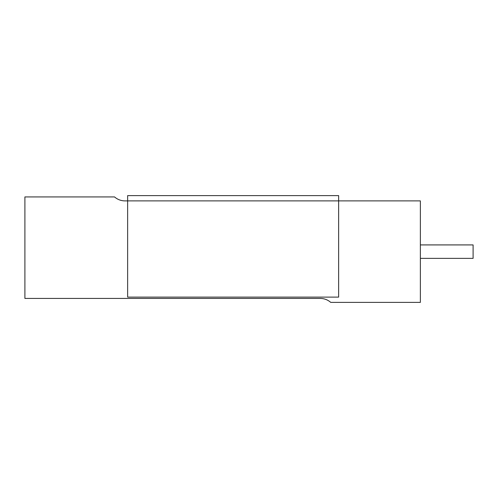 <?xml version="1.0" encoding="UTF-8"?>
<svg xmlns="http://www.w3.org/2000/svg" width="498" height="498" viewBox="0 0 498 498"><rect width="100%" height="100%" fill="white"/><g stroke="black" fill="none" stroke-linecap="round" stroke-linejoin="round"><path stroke-width="0.75" d="M114.54 196.928L24.9 196.928L24.9 298.433L320.27 298.433A15.818 15.818 0 0 1 330.728 302.386L420.368 302.386L420.368 200.887L338.64 200.887L338.64 195.614L127.637 195.614L127.637 200.887L125.004 200.887A15.818 15.818 0 0 1 114.54 196.928M420.368 244.916L473.1 244.916L473.1 258.362L420.368 258.362M338.64 297.113L338.64 200.887L127.637 200.887L127.637 297.113L338.64 297.113"/></g></svg>
